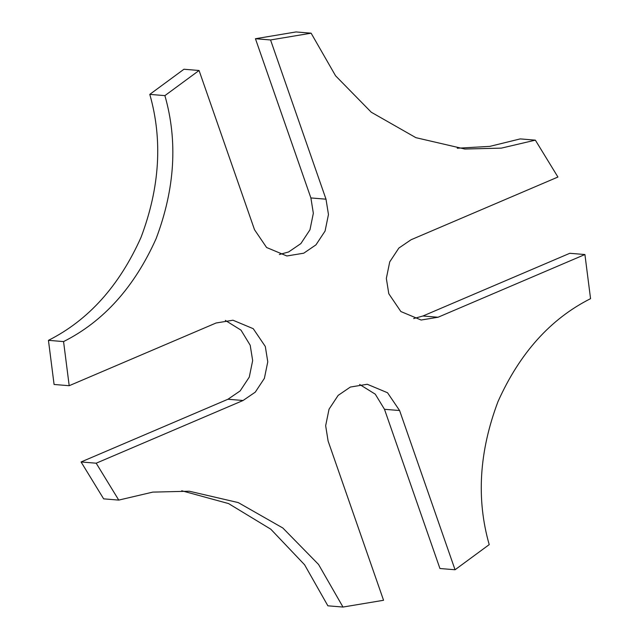 <?xml version="1.0" encoding="UTF-8"?>
<svg xmlns="http://www.w3.org/2000/svg" width="639" height="639" viewBox="0 0 639 639"><rect width="100%" height="100%" fill="white"/><g stroke="black" fill="none" stroke-linecap="round" stroke-linejoin="round"><path stroke-width="0.96" d="M69.196 385.708L216.078 322.999L232.979 320.219L253.244 328.694L265.313 346.482L267.773 361.818L264.386 378.352L255.273 392.154L243.068 400.493L96.185 463.203L118.758 500.097L152.785 492.11L189.312 491.223L238.235 502.581L282.837 527.998L318.549 564.453L342.991 607.05L383.56 600.277L328.111 441.062L325.658 425.726L329.037 409.192L338.151 395.389L350.364 387.05L367.265 384.271L387.53 392.745L399.599 410.534L455.048 569.756L489.218 544.62C476.231 499.235 479.146 451.573 497.973 401.643C519.715 353.103 550.578 318.781 590.556 298.661L584.917 254.53L438.034 317.248L421.133 320.027L400.869 311.544L388.8 293.756L386.339 278.428L389.726 261.886L398.84 248.084L411.053 239.753L557.927 177.035L535.354 140.149L501.327 148.128L464.801 149.023L415.877 137.665L371.283 112.24L335.571 75.793L311.121 33.188L270.553 39.961L326.002 199.184L328.462 214.52L325.075 231.054L315.962 244.857L303.749 253.196L286.847 255.975L266.583 247.493L254.514 229.705L199.064 70.49L164.894 95.626C177.882 141.011 174.966 188.665 156.14 238.595C134.398 287.135 103.534 321.465 63.565 341.585L69.196 385.708L54.083 384.47L48.444 340.339L63.565 341.585M225.351 320.419L240.983 330.123L250.2 345.244L252.661 360.572L249.274 377.114L240.16 390.916L227.947 399.247L243.068 400.493M118.758 500.097L103.646 498.851L81.073 461.965L227.947 399.247M81.073 461.965L96.185 463.203M181.74 490.768L228.554 503.572L270.808 529.212L304.579 564.756L327.879 605.812L342.991 607.05M359.645 384.478L375.277 394.175L384.486 409.295L399.599 410.534M455.048 569.756L439.936 568.51L384.486 409.295M413.649 318.581L422.922 316.001L569.804 253.292L584.917 254.53M457.26 148.232L489.833 146.371L520.242 138.903L535.354 140.149M270.553 39.961L255.44 38.723L296.009 31.95L311.121 33.188M255.44 38.723L310.889 197.938L313.342 213.274L309.963 229.808L300.849 243.611L288.636 251.95L279.355 254.522M164.894 95.626L149.782 94.38L183.952 69.244L199.064 70.49M149.782 94.38C162.769 139.765 159.854 187.427 141.027 237.357C119.285 285.897 88.422 320.219 48.444 340.339M422.922 316.001L438.034 317.248M310.889 197.938L326.002 199.184"/></g></svg>
